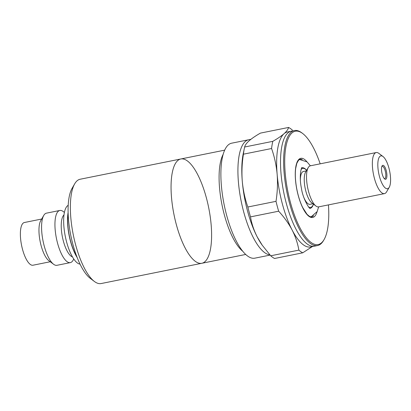 <?xml version="1.0" encoding="UTF-8"?>
<svg xmlns="http://www.w3.org/2000/svg" width="411" height="411" viewBox="0 0 411 411"><rect width="100%" height="100%" fill="white"/><g stroke="black" fill="none" stroke-linecap="round" stroke-linejoin="round"><path stroke-width="0.62" d="M171.505 197.337A53.199 17.694 78.6 0 0 201.832 263.281A53.199 17.694 -101.4 0 1 173.987 214.619A53.199 17.694 -101.4 0 1 180.835 158.975A53.199 17.694 78.6 0 0 171.505 197.337M250.895 139.319L248.701 139.761A58.645 19.502 78.6 0 0 238.416 182.047A58.645 19.502 78.6 0 0 269.863 254.841A58.645 19.502 -101.4 0 1 240.594 198.205A58.645 19.502 -101.4 0 1 248.701 139.761L231.66 143.187A58.645 19.502 78.6 0 0 221.375 185.479A58.645 19.502 78.6 0 0 254.799 258.175L270.089 255.097M310.064 208.382L311.214 207.899L312.442 206.615L313.526 204.2M301.88 167.729L303.128 167.729L304.757 168.433L306.693 170.246M312.93 203.748L310.053 204.324A16.759 5.574 -101.4 0 1 303.976 197.794M300.364 179.843A16.759 5.574 -101.4 0 1 303.441 171.474L306.318 170.894M389.227 187.293L386.607 191.819A20.946 6.966 -101.4 0 1 384.465 193.622L318.623 206.872A20.946 6.966 -101.4 0 1 315.951 206.039L311.785 202.88A16.759 5.574 -101.4 0 1 305.157 188.217A16.759 5.574 -101.4 0 1 305.599 172.137L308.219 167.611A20.946 6.966 -101.4 0 1 310.362 165.808L376.199 152.553A20.946 6.966 -101.4 0 1 378.875 153.39L383.037 156.55A16.759 5.574 -101.4 0 1 390.45 176.653A16.759 5.574 -101.4 0 1 389.227 187.293A16.759 5.574 -101.4 0 1 378.742 173.406A16.759 5.574 -101.4 0 1 383.037 156.55M315.951 206.039A20.946 6.966 -101.4 0 1 307.664 187.714A20.946 6.966 -101.4 0 1 308.219 167.611M384.465 193.622A20.946 6.966 -101.4 0 1 373.501 174.464A20.946 6.966 -101.4 0 1 376.199 152.553M386.859 174.156A7.121 2.368 -101.4 0 1 384.701 179.006A7.121 2.368 -101.4 0 1 381.886 172.774A7.121 2.368 -101.4 0 1 382.071 165.941A7.121 2.368 -101.4 0 1 384.819 166.979A7.121 2.368 -101.4 0 1 386.859 174.156M384.264 178.595A6.283 2.091 78.6 0 0 384.67 178.626A6.283 2.091 78.6 0 0 385.775 174.094A6.283 2.091 78.6 0 0 382.189 166.306A6.283 2.091 78.6 0 0 381.829 166.491M320.179 163.83A57.807 19.225 78.6 0 0 302.717 133.529A57.807 19.225 78.6 0 0 287.9 191.69A57.807 19.225 78.6 0 0 324.068 239.592L323.544 240.497A58.645 19.502 -101.4 0 1 317.544 245.547L314.446 246.174A58.645 19.502 -101.4 0 1 283.754 192.528A58.645 19.502 -101.4 0 1 291.301 131.186L287.428 131.962A58.645 19.502 78.6 0 0 284.032 133.724C286.642 131.376 288.152 129.285 288.563 127.451A64.933 21.593 -101.4 0 1 292.432 130.138M317.544 245.547A58.645 19.502 -101.4 0 1 286.852 191.901A58.645 19.502 -101.4 0 1 294.399 130.559A58.645 19.502 -101.4 0 1 301.885 132.897L302.717 133.529M324.068 239.592A57.807 19.225 78.6 0 0 328.446 204.899M312.252 246.615L302.732 252.816A64.933 21.593 -101.4 0 1 298.864 250.124C297.718 243.317 295.468 236.602 292.113 229.99A58.645 19.502 78.6 0 0 310.572 246.954L314.446 246.174A58.645 19.502 -101.4 0 1 283.754 192.528A58.645 19.502 -101.4 0 1 291.301 131.186L294.399 130.559M288.563 127.451L260.415 133.113C255.668 135.825 251.917 138.368 249.174 140.737C246.559 143.085 245.048 145.175 244.643 147.01A64.933 21.593 78.6 0 0 244.422 148.001A64.933 21.593 78.6 0 0 243.425 154.187C241.976 163.337 241.596 172.363 242.285 181.272C243.117 190.252 244.971 198.832 247.859 207.005A64.933 21.593 78.6 0 0 250.51 216.869L278.658 211.203A64.933 21.593 -101.4 0 1 276.007 201.339L247.859 207.005M244.422 148.001L243.302 153.303A58.645 19.502 78.6 0 0 242.285 181.272A58.645 19.502 78.6 0 0 257.255 237.003L262.218 245.197L270.715 255.791A64.933 21.593 78.6 0 0 274.584 258.483L302.732 252.816M243.425 154.187L271.573 148.52A64.933 21.593 -101.4 0 1 272.791 141.343L244.643 147.01M276.007 201.339C277.446 192.297 277.826 183.265 277.142 174.254C276.341 165.371 274.481 156.791 271.573 148.52M250.51 216.869C251.65 223.676 253.9 230.391 257.255 237.003A58.645 19.502 78.6 0 0 261.627 244.35L262.218 245.197M298.864 250.124L270.715 255.791M272.791 141.343C277.538 138.635 281.283 136.092 284.032 133.724A58.645 19.502 78.6 0 0 277.142 174.254A58.645 19.502 78.6 0 0 292.113 229.99C288.614 223.389 284.129 217.126 278.658 211.203M224.689 150.149L180.835 158.975A53.199 17.694 -101.4 0 1 211.162 224.92A53.199 17.694 -101.4 0 1 201.832 263.281L245.68 254.455M201.832 263.281L101.132 283.549A53.199 17.694 -101.4 0 1 94.34 281.432A53.199 17.694 -101.4 0 1 73.292 234.887A53.199 17.694 -101.4 0 1 74.694 183.82A53.199 17.694 -101.4 0 1 80.14 179.242L180.835 158.975M76.811 256.577A29.741 9.89 -101.4 0 1 68.144 213.52M94.34 281.432L90.179 278.273A49.012 16.301 -101.4 0 1 70.784 235.39A49.012 16.301 -101.4 0 1 72.079 188.346L74.694 183.82M68.113 212.482A30.162 10.028 78.6 0 0 67.774 225.916A30.162 10.028 78.6 0 0 77.186 257.548M68.205 205.31A30.162 10.028 78.6 0 0 63.905 226.692A30.162 10.028 78.6 0 0 80.047 264.129M74.643 252.899A21.783 7.244 78.6 0 0 75.126 253.5M67.779 217.013A21.783 7.244 78.6 0 0 67.574 217.753M63.993 214.922A21.783 7.244 78.6 0 0 61.409 229.996A21.783 7.244 78.6 0 0 72.444 256.896M64.404 212.42L63.222 211.521A26.602 8.847 78.6 0 0 59.826 210.463A26.602 8.847 78.6 0 0 55.161 229.646A26.602 8.847 78.6 0 0 70.322 262.619A26.602 8.847 78.6 0 0 73.045 260.327L73.785 259.043M59.826 210.463L46.464 213.155A26.602 8.847 78.6 0 0 43.741 215.441A26.602 8.847 78.6 0 0 41.799 232.333A26.602 8.847 78.6 0 0 53.564 264.247A26.602 8.847 78.6 0 0 56.959 265.306L70.322 262.619M43.741 215.441L40.73 220.645A21.783 7.244 78.6 0 0 39.143 234.481A21.783 7.244 78.6 0 0 48.775 260.615L53.564 264.247M41.665 219.032L24.372 222.515A21.783 7.244 78.6 0 0 20.55 238.221A21.783 7.244 78.6 0 0 32.967 265.223L50.265 261.74M67.579 222.767A20.108 6.689 -101.4 0 1 67.697 221.57L67.579 222.767M73.281 249.333A20.108 6.689 -101.4 0 1 72.711 248.275L73.286 249.333M67.83 224.653A6.283 2.091 78.6 0 0 67.661 224.329L67.83 224.653M223.183 154.305A53.199 17.694 78.6 0 0 219.531 187.668A53.199 17.694 78.6 0 0 242.685 251.203M313.403 204.103A19.898 6.617 -101.4 0 1 308.563 206.908M301.068 169.666A19.898 6.617 -101.4 0 1 306.616 170.38M313.619 215.775A29.325 9.751 -101.4 0 1 311.759 216.803C311.368 217.023 310.541 216.833 309.278 216.227L307.038 214.326L302.65 207.468C300.112 202.191 298.155 196.021 296.778 188.952C295.339 181.179 294.964 174.382 295.653 168.561L296.752 163.532C298.396 160.198 299.542 158.79 300.184 159.309A29.325 9.751 -101.4 0 1 302.301 159.535M317.009 211.906A30.162 10.028 -101.4 0 1 303.169 208.675A30.162 10.028 -101.4 0 1 295.411 170.123A30.162 10.028 -101.4 0 1 306.925 161.79M310.223 208.469C309.272 209.194 302.671 198.076 301.448 188.341C298.751 175.769 301.566 166.532 301.993 167.585M318.638 206.872L317.179 211.557L311.327 216.674L310.618 216.782M310.372 165.803L307.032 161.883L299.84 159.591L299.141 159.771"/></g></svg>
